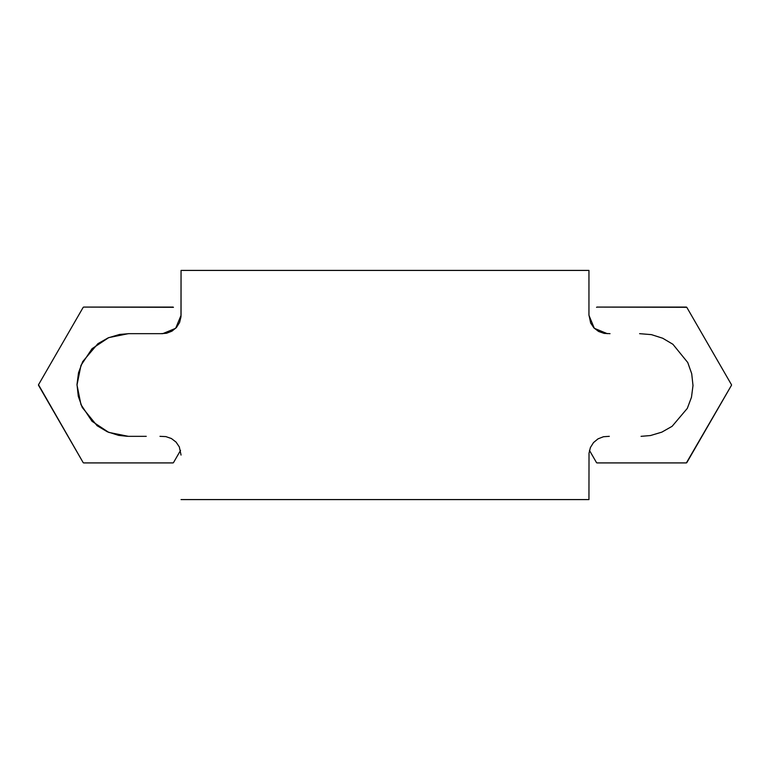 <?xml version="1.0" encoding="UTF-8"?>
<svg xmlns="http://www.w3.org/2000/svg" width="770" height="770" viewBox="0 0 770 770"><rect width="100%" height="100%" fill="white"/><g stroke="black" fill="none" stroke-linecap="round" stroke-linejoin="round"><path stroke-width="1.16" d="M146.242 436.33L128.33 436.33L108.714 432.374L92.034 421.296L80.966 404.625L77 385L80.966 365.375L92.034 348.704L108.714 337.626L128.33 333.67L162.711 333.67L175.676 328.299L181.046 315.334L181.046 270.414L588.954 270.414L181.046 270.414L180.979 316.788L179.602 322.466L176.494 327.423L171.98 331.148L166.532 333.266L160.689 333.67M128.937 333.67L119.571 334.45L108.195 337.847L97.877 343.699L82.679 361.64L78.521 372.757L77 384.48L78.29 396.271L82.246 407.474L97.087 425.714L107.309 431.768L118.58 435.368L127.435 436.32M159.977 436.33L165.868 436.609L171.392 438.525L176.041 442.076L179.323 446.918L181.046 455.051M588.954 499.586L181.046 499.586L588.954 499.586L589.021 453.212L590.398 447.534L593.506 442.577L598.021 438.852L603.468 436.734L609.311 436.33M641.063 436.33L650.429 435.55L661.805 432.153L672.123 426.301L687.321 408.36L691.479 397.243L693 385.52L691.71 373.729L687.754 362.526L672.913 344.286L662.691 338.232L651.42 334.632L639.61 333.67M610.023 333.67L604.132 333.391L598.608 331.475L593.959 327.924L590.677 323.082L588.954 314.949M607.289 333.67L594.325 328.299L588.954 315.334L588.954 270.414M83.208 462.683L83.622 462.914A89.83 89.83 0 0 1 83.208 462.683L38.5 385.241A89.83 89.83 0 0 1 38.5 384.759L83.208 462.683M83.622 307.086L83.208 307.317A89.83 89.83 0 0 1 83.622 307.086L173.048 307.086A89.83 89.83 0 0 1 173.452 307.317L83.622 307.086M173.048 462.914L173.452 462.683A89.83 89.83 0 0 1 173.048 462.914L83.622 462.914L173.048 462.914M180.536 450.411L173.452 462.683L180.536 450.411M38.5 384.759L83.208 307.317L38.5 384.759M731.5 385.241L731.5 384.759A89.83 89.83 0 0 1 731.5 385.241L686.792 462.683A89.83 89.83 0 0 1 686.378 462.914L731.5 385.241M596.548 462.683L596.952 462.914A89.83 89.83 0 0 1 596.548 462.683L589.464 450.411L596.548 462.683M596.952 307.086L596.548 307.317A89.83 89.83 0 0 1 596.952 307.086L686.378 307.086A89.83 89.83 0 0 1 686.792 307.317L596.952 307.086M686.378 462.914L596.952 462.914L686.378 462.914M686.792 307.317L731.5 384.759L686.792 307.317"/></g></svg>
